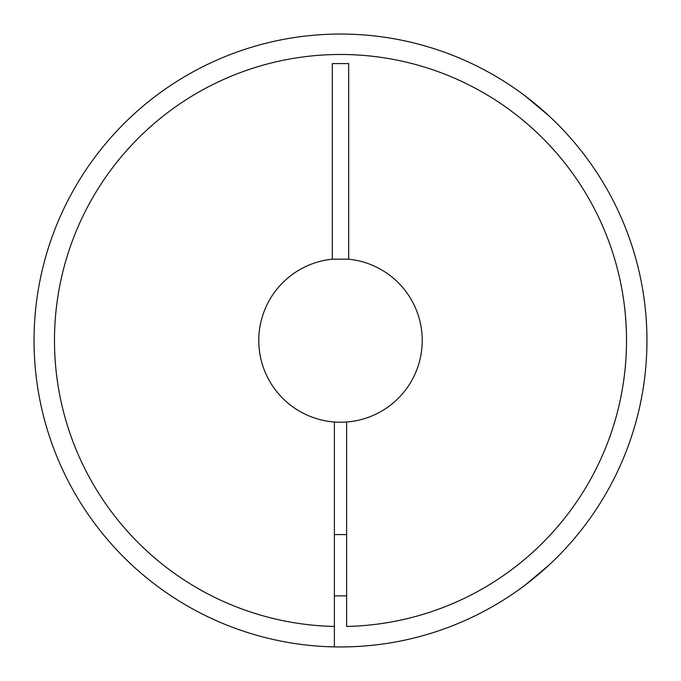 <?xml version="1.0" encoding="UTF-8"?>
<svg xmlns="http://www.w3.org/2000/svg" width="681" height="681" viewBox="0 0 681 681"><rect width="100%" height="100%" fill="white"/><g stroke="black" fill="none" stroke-linecap="round" stroke-linejoin="round"><path stroke-width="1.02" d="M524.949 95.774L548.843 115.77M334.371 626.452L334.371 421.99A81.72 81.72 0 0 1 332.328 259.189L332.328 63.58L348.672 63.58L348.672 259.189A81.72 81.72 0 0 1 346.629 421.99L346.629 626.452A286.02 286.02 0 0 0 587.175 195.728A286.02 286.02 0 0 0 93.825 195.728A286.02 286.02 0 0 0 334.371 626.452L334.371 646.89A306.45 306.45 0 0 0 548.843 565.23A306.45 306.45 0 0 1 346.629 646.89M334.371 421.99A81.72 81.72 0 0 0 346.629 421.99M348.672 259.189L332.328 259.189M645.903 315.218L645.963 315.924M646.839 348.732L646.822 349.438M524.949 585.226L548.843 565.23A306.45 306.45 0 0 0 646.95 340.5A306.45 306.45 0 0 1 548.843 565.23M334.371 646.89A306.45 306.45 0 0 1 34.076 336.414A306.45 306.45 0 0 1 342.543 34.059A306.45 306.45 0 0 1 646.95 340.5A306.45 306.45 0 0 0 342.543 34.059A306.45 306.45 0 0 0 34.076 336.414A306.45 306.45 0 0 0 334.371 646.89M346.629 534.585L334.371 534.585M346.629 595.875L334.371 595.875"/></g></svg>

